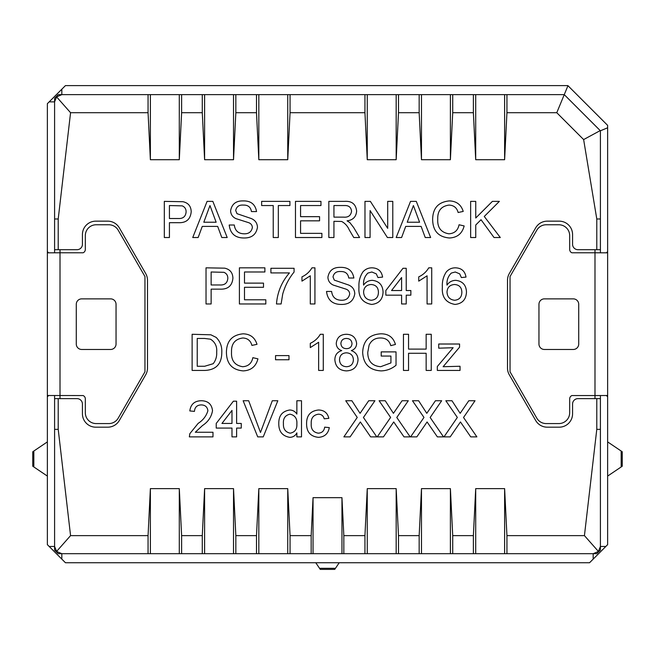 <?xml version="1.0" encoding="UTF-8"?>
<svg xmlns="http://www.w3.org/2000/svg" width="655" height="655" viewBox="0 0 655 655"><rect width="100%" height="100%" fill="white"/><g stroke="black" fill="none" stroke-linecap="round" stroke-linejoin="round"><path stroke-width="0.98" d="M320.295 334.279L323.275 334.279L323.275 370.427L318.641 370.427L318.641 342.262L310.298 347.592L310.298 343.318C314.588 341.329 317.921 338.316 320.295 334.279M288.986 355.599L288.986 359.767L275.542 359.767L275.542 355.599L288.986 355.599M231.518 352.062C231.076 360.528 234.801 365.408 242.702 366.718C248.335 366.325 251.708 363.304 252.838 357.671L257.939 358.858C255.941 366.513 251.021 370.525 243.177 370.894C232.075 369.911 226.491 363.648 226.425 352.087C226.663 340.977 232.214 334.885 243.079 333.821C250.218 334.009 254.86 337.513 257.006 344.325L251.913 345.414C250.652 340.69 247.623 338.217 242.833 337.988C235.022 339.061 231.248 343.752 231.518 352.062M221.791 352.161C221.84 363.721 216.265 369.813 205.08 370.427L192.128 370.427L192.128 334.279L210.877 334.803L216.134 337.39C220.162 341.427 222.053 346.348 221.791 352.161M428.73 267.829L431.719 267.829L431.719 303.977L427.085 303.977L427.085 275.804L418.741 281.134L418.741 276.86C423.024 274.879 426.356 271.866 428.73 267.829M358.653 424.44L350.106 436.877L343.883 436.877L357.245 417.431L345.734 400.737L351.874 400.737L360.062 413.33L368.708 400.737L374.93 400.737L363.427 417.489L376.789 436.877L370.64 436.877L360.356 421.959L358.653 424.44M311.231 423.654C310.855 429.131 313.205 432.3 318.297 433.176C322.023 432.922 324.151 430.916 324.667 427.15L329.301 427.609C328.196 433.708 324.577 436.95 318.453 437.343C310.511 436.508 306.556 431.989 306.597 423.777C306.491 415.483 310.437 410.89 318.445 410.005C324.094 410.095 327.557 412.879 328.835 418.34L324.2 418.807C323.423 415.851 321.507 414.304 318.477 414.173C313.327 414.992 310.912 418.152 311.231 423.654M301.497 400.737L301.497 436.877L296.862 436.877L296.862 432.889C295.348 435.772 292.973 437.253 289.747 437.343C282.379 436.05 278.727 431.498 278.793 423.695C278.612 415.769 282.256 411.201 289.723 410.005C292.801 410.104 295.184 411.471 296.862 414.083L296.862 400.737L301.497 400.737M202.493 425.537L195.305 432.243L212.981 432.243L212.981 436.877L189.352 436.877L189.835 433.667L198.17 423.359C203.066 420.215 206.3 416.007 207.889 410.759C207.398 406.968 205.203 405.019 201.298 404.905C197.049 405.036 194.764 407.197 194.445 411.389L189.811 410.931C190.728 404.241 194.592 400.844 201.396 400.737C208.061 400.893 211.77 404.217 212.523 410.71C211.418 416.965 208.069 421.91 202.493 425.537M460.031 366.26L460.031 370.427L437.327 370.427L437.327 366.497L453.129 347.723L438.719 348.182L438.719 344.014L459.573 344.014L459.573 347.158L443.116 366.718L460.031 366.26M408.548 353.282L408.548 370.427L403.447 370.427L403.447 334.279L408.548 334.279L408.548 349.107L426.151 349.107L426.151 334.279L431.252 334.279L431.252 370.427L426.151 370.427L426.151 353.282L408.548 353.282M202.264 226.401L198.154 237.519L192.742 237.519L207.095 201.372L212.842 201.372L227.195 237.519L221.791 237.519L217.673 226.401L202.264 226.401M370.083 210.55L370.083 237.519L364.982 237.519L364.982 201.372L370.37 201.372L387.694 228.349L387.694 201.372L392.787 201.372L392.787 237.519L387.4 237.519L370.083 210.55M405.707 226.401L401.597 237.519L396.185 237.519L410.538 201.372L416.285 201.372L430.638 237.519L425.226 237.519L421.116 226.401L405.707 226.401M362.895 271.931C365.343 269.148 368.429 267.78 372.163 267.829C378.14 268.091 381.619 271.178 382.594 277.098L377.96 277.556L376.289 273.856L371.852 271.997L367.905 273.07C364.63 276.328 363.189 280.34 363.59 285.105C365.703 282.01 368.634 280.422 372.376 280.34C379.204 281.175 382.766 285.081 383.06 292.073C382.708 299.531 378.901 303.65 371.631 304.436C362.436 302.798 358.211 297.002 358.956 287.054C358.613 281.519 359.931 276.484 362.895 271.931M265.815 299.802L265.815 303.977L239.402 303.977L239.402 267.829L264.89 267.829L264.89 271.997L244.495 271.997L244.495 283.124L263.498 283.124L263.498 287.291L244.495 287.291L244.495 299.802L265.815 299.802M276.476 303.977C277.384 292.212 281.715 281.863 289.445 272.922L270.908 272.922L270.908 268.288L294.079 268.288L294.079 272.038C288.749 278.612 284.958 285.981 282.706 294.144L281.11 303.977L276.476 303.977M392.017 424.44L383.47 436.877L377.247 436.877L390.609 417.431L379.106 400.737L385.246 400.737L393.426 413.33L402.072 400.737L408.294 400.737L396.791 417.489L410.153 436.877L404.004 436.877L393.72 421.959L392.017 424.44M425.39 424.44L416.834 436.877L410.611 436.877L423.973 417.431L412.47 400.737L418.61 400.737L426.79 413.33L435.436 400.737L441.667 400.737L430.155 417.489L443.517 436.877L437.368 436.877L427.085 421.959L425.39 424.44M458.754 424.44L450.198 436.877L443.984 436.877L457.337 417.431L445.834 400.737L451.975 400.737L460.154 413.33L468.8 400.737L475.031 400.737L463.527 417.489L476.881 436.877L470.732 436.877L460.457 421.959L458.754 424.44M169.424 222.692L169.424 237.519L164.323 237.519L164.323 201.372L182.966 201.715C188.296 202.886 191.039 206.235 191.203 211.761C190.458 219.384 186.151 223.019 178.275 222.692L169.424 222.692M54.594 429.352L54.594 398.625L58.213 398.625L58.213 429.352L54.594 429.352L54.594 550.085L58.213 553.696L61.824 553.696L56.584 551.444L70.568 535.626L148.063 535.626L150.38 488.63L179.298 488.63L181.623 535.626L202.28 535.626L204.606 488.63L233.524 488.63L235.841 535.626L256.498 535.626L258.823 488.63L287.741 488.63L290.059 535.626L311.166 535.626L313.041 497.669L341.959 497.669L343.834 535.626L364.941 535.626L367.258 488.63L367.258 553.696L341.959 553.696L341.959 497.669M607.635 394.122L607.635 544.657L593.176 559.116L593.176 553.696L596.787 553.696L600.406 550.085L600.406 546.466L598.416 551.444L593.176 553.696L506.937 553.696L506.937 535.626L504.62 488.63L504.62 553.696L452.72 553.696L452.72 535.626L450.394 488.63L450.394 553.696L398.502 553.696L398.502 535.626L396.177 488.63L367.258 488.63M398.502 535.626L419.159 535.626L421.476 488.63L421.476 553.696M450.394 488.63L421.476 488.63M452.72 535.626L473.377 535.626L475.702 488.63L475.702 553.696M504.62 488.63L475.702 488.63M506.937 535.626L584.432 535.626L596.787 429.352L596.787 398.625L600.406 398.625L600.406 546.466L605.826 546.466M596.787 249.702L596.787 218.983L583.63 139.572L556.775 112.709L564.258 94.639L600.406 130.787L600.406 249.702L577.997 249.702A5.42 5.42 0 0 1 572.568 244.282L572.568 234.523A13.37 13.37 0 0 0 559.198 221.153L547.269 221.153A13.37 13.37 0 0 0 535.684 227.842L509.303 273.544A13.37 13.37 0 0 0 507.51 280.225L507.51 368.11A13.37 13.37 0 0 0 509.303 374.791L535.684 420.494A13.37 13.37 0 0 0 547.269 427.183L559.198 427.183A13.37 13.37 0 0 0 572.568 413.813L572.568 404.053A5.42 5.42 0 0 1 577.997 398.625L596.787 398.625M556.775 112.709L506.937 112.709L504.62 159.705L475.702 159.705L475.702 94.639L473.377 94.639L473.377 112.709L475.702 159.705M473.377 112.709L452.72 112.709L450.394 159.705L421.476 159.705L421.476 94.639L419.159 94.639L419.159 112.709L421.476 159.705M419.159 112.709L398.502 112.709L396.177 159.705L367.258 159.705L367.258 94.639L364.941 94.639L364.941 112.709L367.258 159.705M364.941 112.709L290.059 112.709L287.741 159.705L287.741 94.639L364.941 94.639M150.38 94.639L61.824 94.639L148.063 94.639L148.063 112.709L150.38 159.705L150.38 94.639L202.28 94.639L202.28 112.709L204.606 159.705L204.606 94.639L256.498 94.639L256.498 112.709L258.823 159.705L287.741 159.705M256.498 112.709L235.841 112.709L233.524 159.705L233.524 94.639M204.606 159.705L233.524 159.705M202.28 112.709L181.623 112.709L179.298 159.705L179.298 94.639M150.38 159.705L179.298 159.705M148.063 112.709L70.568 112.709L56.584 96.891L54.594 101.869L54.594 218.983L58.213 218.983L70.568 112.709M58.213 218.983L58.213 249.702L54.594 249.702L54.594 218.983M58.213 398.625L77.003 398.625A5.42 5.42 0 0 1 82.432 404.053L82.432 413.813A13.37 13.37 0 0 0 95.802 427.183L107.731 427.183A13.37 13.37 0 0 0 119.316 420.494L145.697 374.791A13.37 13.37 0 0 0 147.49 368.11L147.49 280.225A13.37 13.37 0 0 0 145.697 273.544L119.316 227.842A13.37 13.37 0 0 0 107.731 221.153L95.802 221.153A13.37 13.37 0 0 0 82.432 234.523L82.432 244.282A5.42 5.42 0 0 1 77.003 249.702L58.213 249.702M70.568 535.626L58.213 429.352M211.131 289.142L211.131 303.977L206.03 303.977L206.03 267.829L224.673 268.165C230.003 269.344 232.746 272.693 232.91 278.219C232.165 285.834 227.858 289.477 219.982 289.142L211.131 289.142M475.743 225.009L475.743 237.519L470.642 237.519L470.642 201.372L475.743 201.372L475.743 218.025L492.396 201.372L499.372 201.372L484.266 216.477L500.297 237.519L494.026 237.519L481.04 219.712L475.743 225.009M311.952 267.829L314.932 267.829L314.932 303.977L310.298 303.977L310.298 275.804L301.963 281.134L301.963 276.86C306.245 274.879 309.578 271.866 311.952 267.829M354.789 293.71C353.569 300.858 349.197 304.428 341.664 304.436C332.666 304.518 327.615 300.195 326.517 291.459L331.618 291.459C332.347 297.165 335.614 300.105 341.435 300.268C346.077 300.383 348.828 298.287 349.688 293.956C349.508 291.516 348.223 289.887 345.84 289.076L333.248 285.072C329.891 283.509 328.114 280.905 327.909 277.261C329.097 270.515 333.272 267.215 340.461 267.363C348.141 267.199 352.603 270.752 353.864 278.023L348.763 278.023C348.01 273.553 345.308 271.391 340.665 271.538C336.408 271.235 333.862 273.037 333.01 276.926L334.304 280.119L348.517 284.974C352.464 286.603 354.56 289.518 354.789 293.71M406.231 295.168L406.231 303.977L401.597 303.977L401.597 295.168L385.836 295.168L385.836 290.533L402.981 268.288L406.231 268.288L406.231 290.533L410.865 290.533L410.865 295.168L406.231 295.168M437.736 219.155C437.294 227.621 441.02 232.5 448.921 233.81C454.554 233.417 457.927 230.396 459.057 224.763L464.158 225.95C462.16 233.614 457.239 237.618 449.395 237.986C438.293 237.004 432.709 230.74 432.644 219.179C432.881 208.069 438.432 201.986 449.297 200.913C456.437 201.101 461.079 204.606 463.224 211.418L458.132 212.507C456.871 207.782 453.841 205.31 449.052 205.08C441.241 206.153 437.466 210.844 437.736 219.155M333.935 221.3L333.935 237.519L328.835 237.519L328.835 201.372L344.522 201.372C351.8 200.864 355.845 204.106 356.639 211.123C356.132 216.887 352.939 220.121 347.052 220.833L349.868 222.618L353.675 227.539L359.603 237.519L353.757 237.519L349.254 229.889C347.625 226.122 345.095 223.314 341.664 221.464L333.935 221.3M321.883 233.352L321.883 237.519L295.471 237.519L295.471 201.372L320.958 201.372L320.958 205.547L300.571 205.547L300.571 216.666L319.566 216.666L319.566 220.833L300.571 220.833L300.571 233.352L321.883 233.352M278.326 205.547L278.326 237.519L273.225 237.519L273.225 205.547L261.64 205.547L261.64 201.372L289.911 201.372L289.911 205.547L278.326 205.547M257.472 227.26C256.252 234.4 251.88 237.978 244.348 237.986C235.35 238.068 230.298 233.737 229.201 225.009L234.302 225.009C235.03 230.716 238.297 233.647 244.119 233.81C248.761 233.933 251.512 231.829 252.371 227.506C252.191 225.066 250.906 223.437 248.523 222.626L235.931 218.623C232.574 217.051 230.797 214.447 230.593 210.812C231.78 204.065 235.956 200.766 243.144 200.913C250.824 200.741 255.286 204.294 256.547 211.565L251.446 211.565C250.693 207.103 247.991 204.941 243.341 205.08C239.091 204.786 236.537 206.579 235.694 210.476L236.987 213.669L251.201 218.516C255.147 220.154 257.243 223.068 257.472 227.26M236.619 428.075L236.619 436.877L231.985 436.877L231.985 428.075L216.232 428.075L216.232 423.441L233.377 401.196L236.619 401.196L236.619 423.441L241.253 423.441L241.253 428.075L236.619 428.075M277.826 400.737L263.244 436.877L257.718 436.877L243.144 400.737L248.671 400.737L260.485 432.48L272.3 400.737L277.826 400.737M446.309 271.931C448.757 269.148 451.844 267.78 455.577 267.829C461.554 268.091 465.034 271.178 466.008 277.098L461.374 277.556L459.704 273.856L455.266 271.997L451.32 273.07C448.045 276.328 446.604 280.34 447.005 285.105C449.117 282.01 452.048 280.422 455.79 280.34C462.618 281.175 466.18 285.081 466.475 292.073C466.123 299.531 462.315 303.65 455.045 304.436C445.85 302.798 441.626 297.002 442.371 287.054C442.027 281.519 443.345 276.484 446.309 271.931M346.446 370.894C339.356 370.517 335.491 366.816 334.861 359.783C334.934 355.043 337.219 351.981 341.73 350.605C338.234 349.426 336.416 347.027 336.252 343.4C336.948 337.489 340.33 334.451 346.389 334.279C352.496 334.484 355.911 337.562 356.639 343.515C356.459 347.052 354.674 349.418 351.285 350.605C355.665 352.153 357.917 355.256 358.031 359.906C357.36 366.874 353.495 370.534 346.446 370.894M390.937 362.911L390.937 356.058L381.202 356.058L381.202 351.891L396.029 351.891L396.029 365.261C391.682 368.863 386.704 370.738 381.095 370.894C369.494 370.231 363.353 364.106 362.665 352.529C363.148 340.813 369.158 334.574 380.694 333.821C388.382 333.706 393.295 337.251 395.44 344.464L390.773 345.644C389.332 340.559 385.942 338.005 380.604 337.988C375.2 337.915 371.369 340.289 369.109 345.128L367.766 352.341C367.75 361.142 372.048 365.94 380.67 366.718L390.937 362.911M600.406 395.555L600.406 398.625M54.594 252.781L54.594 249.702M56.584 96.891L61.824 94.639L58.213 94.639L54.594 98.25L54.594 101.869L49.174 101.869L65.443 85.6L567.869 85.6L607.635 125.367L607.635 254.214M593.176 559.116L589.557 562.735L65.443 562.735L47.365 544.657L47.365 394.122M60.014 249.702L60.014 252.781L83.103 252.781A3.611 3.611 0 0 0 85.322 249.449L85.322 235.612A10.84 10.84 0 0 1 96.162 224.763L108.812 224.763A10.84 10.84 0 0 1 118.203 230.192L144.96 276.533L144.96 371.803L118.203 418.144A10.84 10.84 0 0 1 108.812 423.572L96.162 423.572A10.84 10.84 0 0 1 85.322 412.724L85.322 398.887A3.611 3.611 0 0 0 83.103 395.555L47.365 395.505L47.365 103.678L49.174 101.869M607.635 396.693L606.391 395.555M47.365 251.643L48.609 252.781M48.609 395.555L47.365 396.693M311.166 535.626L311.166 553.696L290.059 553.696L290.059 535.626M504.62 553.696L506.937 553.696M450.394 553.696L452.72 553.696M396.177 488.63L396.177 553.696L398.502 553.696M396.177 553.696L367.258 553.696M311.166 553.696L341.959 553.696M258.823 488.63L258.823 553.696L290.059 553.696M258.823 553.696L61.824 553.696L61.824 559.116M235.841 535.626L235.841 553.696M256.498 535.626L256.498 553.696M202.28 535.626L202.28 553.696M181.623 535.626L181.623 553.696M343.834 553.696L343.834 535.626M364.941 553.696L364.941 535.626M419.159 553.696L419.159 535.626M473.377 553.696L473.377 535.626M148.063 535.626L148.063 553.696M398.502 112.709L398.502 94.639L419.159 94.639M452.72 112.709L452.72 94.639L473.377 94.639M290.059 94.639L290.059 112.709M235.841 94.639L235.841 112.709M181.623 94.639L181.623 112.709M506.937 112.709L506.937 94.639L564.258 94.639L567.967 85.69M600.406 249.702L600.406 252.781M596.787 429.352L600.406 429.352M600.406 218.983L596.787 218.983M54.594 398.625L54.594 395.555M204.606 94.639L202.28 94.639M258.823 159.705L258.823 94.639L256.498 94.639M258.823 94.639L287.741 94.639M396.177 159.705L396.177 94.639L367.258 94.639M396.177 94.639L398.502 94.639M450.394 159.705L450.394 94.639L421.476 94.639M450.394 94.639L452.72 94.639M504.62 159.705L504.62 94.639L475.702 94.639M504.62 94.639L506.937 94.639M49.174 546.466L54.594 546.466L56.584 551.444M607.635 127.791L600.406 130.787M606.391 252.781L607.635 251.643M594.986 398.625L594.986 395.555L571.897 395.555A3.611 3.611 0 0 0 569.678 398.887L569.678 412.724A10.84 10.84 0 0 1 558.838 423.572L546.188 423.572A10.84 10.84 0 0 1 536.797 418.144L510.04 371.803L510.04 276.533L536.797 230.192A10.84 10.84 0 0 1 546.188 224.763L558.838 224.763A10.84 10.84 0 0 1 569.678 235.612L569.678 249.449A3.611 3.611 0 0 0 571.897 252.781L594.986 252.781L594.986 249.702M47.365 252.83L60.014 252.781L60.014 398.625M600.217 130.599L583.63 139.572M584.432 535.626L598.416 551.444M287.741 488.63L287.741 553.696M179.298 488.63L179.298 553.696M150.38 488.63L150.38 553.696M233.524 488.63L233.524 553.696M204.606 488.63L204.606 553.696M313.041 553.696L313.041 497.669M335.458 568.311L334.73 569.4L320.27 569.4L319.542 568.311L335.458 568.311L339.224 562.735M315.776 562.735L319.542 568.311M33.831 466.958L32.75 466.221L32.75 451.762L33.831 451.033L33.831 466.958L46.751 475.669A1.809 1.809 0 0 0 47.365 475.939M47.365 442.051A1.809 1.809 0 0 0 46.751 442.313L33.831 451.033M621.169 451.033L622.25 451.762L622.25 466.221L621.169 466.958L621.169 451.033L608.249 442.313A1.809 1.809 0 0 0 607.635 442.051M607.635 475.939A1.809 1.809 0 0 0 608.249 475.669L621.169 466.958M607.635 252.83L607.635 395.505L594.986 395.555L594.986 252.781L607.635 252.83M544.379 298.868L573.297 298.868A5.42 5.42 0 0 1 578.717 304.288L578.717 344.047A5.42 5.42 0 0 1 573.297 349.467L544.379 349.467A5.42 5.42 0 0 1 538.959 344.047L538.959 304.288A5.42 5.42 0 0 1 544.379 298.868M110.621 349.467L81.703 349.467A5.42 5.42 0 0 1 76.283 344.047L76.283 304.288A5.42 5.42 0 0 1 81.703 298.868L110.621 298.868A5.42 5.42 0 0 1 116.041 304.288L116.041 344.047A5.42 5.42 0 0 1 110.621 349.467M169.424 205.547L169.424 218.516L178.144 218.516C183.023 218.786 185.676 216.584 186.102 211.909C186.135 208.994 184.841 206.972 182.221 205.867L169.424 205.547M211.131 271.997L211.131 284.974L219.851 284.974C224.731 285.236 227.383 283.034 227.817 278.359C227.842 275.444 226.548 273.43 223.928 272.316L211.131 271.997M371.098 284.507C366.448 284.86 363.943 287.349 363.59 291.974C363.861 296.969 366.423 299.736 371.279 300.268C375.978 299.744 378.361 297.059 378.426 292.212C378.287 287.406 375.839 284.835 371.098 284.507M391.559 290.533L401.597 290.533L401.597 277.515L391.559 290.533M410.939 212.22L407.238 222.225L419.577 222.225L413.411 205.547L410.939 212.22M333.935 205.547L333.935 217.132L343.613 217.132C348.247 217.542 350.892 215.577 351.547 211.229C351.072 207.307 348.796 205.416 344.71 205.547L333.935 205.547M207.504 212.22L203.803 222.225L216.142 222.225L209.968 205.547L207.504 212.22M221.947 423.441L231.985 423.441L231.985 410.423L221.947 423.441M290.026 414.173C285.22 415.237 283.017 418.414 283.427 423.687C283.132 428.935 285.392 432.095 290.214 433.176C294.938 432.202 297.157 429.156 296.862 424.039C297.272 418.586 294.987 415.295 290.026 414.173M454.513 284.507C449.862 284.86 447.357 287.349 447.005 291.974C447.275 296.969 449.838 299.736 454.693 300.268C459.392 299.744 461.775 297.059 461.841 292.212C461.701 287.406 459.253 284.835 454.513 284.507M197.229 338.455L197.229 366.26L204.679 366.26L213.219 363.697C215.79 360.299 216.952 356.426 216.69 352.079C217.157 346.421 215.102 342.123 210.525 339.2L204.556 338.455L197.229 338.455M346.446 338.455C343.13 338.52 341.28 340.174 340.887 343.416C341.157 346.831 343.032 348.575 346.487 348.648C349.827 348.583 351.669 346.913 352.005 343.638C351.686 340.297 349.827 338.569 346.446 338.455M346.348 352.816C342.049 353.086 339.765 355.378 339.495 359.693C339.724 364.106 342.057 366.448 346.487 366.718C350.818 366.481 353.127 364.188 353.397 359.841C353.11 355.419 350.761 353.078 346.348 352.816M61.824 89.219L61.824 94.639"/></g></svg>
